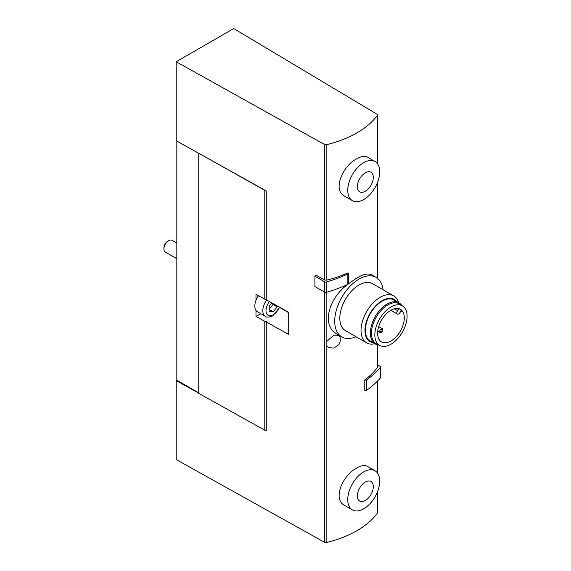<?xml version="1.0" encoding="UTF-8"?>
<svg xmlns="http://www.w3.org/2000/svg" width="571" height="571" viewBox="0 0 571 571"><rect width="100%" height="100%" fill="white"/><g stroke="black" fill="none" stroke-linecap="round" stroke-linejoin="round"><path stroke-width="0.86" d="M398.779 308.611A0.906 0.521 120 0 1 398.508 309.411L397.594 310.681A2.598 1.499 120 0 0 397.352 314.057A2.598 1.499 120 0 0 399.707 312.937L400.621 311.673A0.906 0.521 120 0 1 401.434 311.281A0.906 0.521 120 0 1 401.57 311.431A18.872 10.892 120 0 0 399.557 308.868M390.957 310.203A18.872 10.892 120 0 0 378.63 326.833A18.872 10.892 120 0 0 381.521 341.95A18.872 10.892 120 0 0 400.392 331.059A18.872 10.892 120 0 0 400.392 309.268A18.872 10.892 120 0 0 390.957 310.203M390.957 306.984A22.811 13.169 120 0 0 375.939 327.469A22.811 13.169 120 0 0 379.979 345.598A22.811 13.169 120 0 0 402.362 332.194A22.811 13.169 120 0 0 402.776 306.113A22.811 13.169 120 0 0 390.957 306.984M402.776 306.113L399.707 304.065A23.047 13.304 120 0 0 387.759 304.943A23.047 13.304 120 0 0 372.592 325.648A23.047 13.304 120 0 0 376.674 343.963L379.979 345.598M401.706 305.399A23.725 13.697 120 0 0 398.986 302.851A23.725 13.697 120 0 0 387.124 304.022A23.725 13.697 120 0 0 371.621 324.935A23.725 13.697 120 0 0 375.261 343.949A23.725 13.697 120 0 0 378.823 345.027M398.986 302.851L394.033 299.989A23.725 13.697 120 0 0 382.17 301.16A23.725 13.697 120 0 0 366.668 322.073A23.725 13.697 120 0 0 370.308 341.087L375.261 343.949M396.752 301.559A24.346 14.054 120 0 0 382.17 300.66A24.346 14.054 120 0 0 365.626 324.599A24.346 14.054 120 0 0 373.027 342.657M398.637 302.644A27.115 15.66 120 0 0 393.769 295.921A27.115 15.66 120 0 0 380.207 297.263A27.115 15.66 120 0 0 362.492 321.159A27.115 15.66 120 0 0 366.646 342.893A27.115 15.66 120 0 0 374.904 343.742M393.769 295.921L372.556 283.673A27.115 15.66 120 0 0 358.995 285.022A27.115 15.66 120 0 0 341.28 308.918A27.115 15.66 120 0 0 345.441 330.645L366.646 342.893M383.098 289.761A34.346 19.828 120 0 0 376.175 277.413A34.346 19.828 120 0 0 358.995 279.112A34.346 19.828 120 0 0 336.562 309.382A34.346 19.828 120 0 0 341.822 336.904A34.346 19.828 120 0 0 355.983 336.733M376.175 277.413L371.885 274.936C368.502 273.109 363.513 274.101 356.918 277.913L348.324 283.93M347.853 284.315C328.889 297.876 320.609 325.877 337.54 334.435L341.822 336.904M375.026 161.529L367.274 157.054C364.726 155.676 361.279 156.226 356.918 158.724C342.807 165.59 332.136 190.064 344.677 196.196L352.428 200.671A22.597 13.047 120 0 0 375.026 187.623A22.597 13.047 120 0 0 375.026 161.529A22.597 13.047 120 0 0 363.727 162.649A22.597 13.047 120 0 0 348.967 182.563A22.597 13.047 120 0 0 352.428 200.671M377.281 344.77L377.281 367.681A96.042 55.451 0 0 1 364.776 379.908L364.776 390.278A1.356 0.785 0 0 0 366.725 390.179A123.386 71.232 0 0 0 380.607 377.745A1.356 0.785 0 0 0 380.757 377.388L380.757 367.025A1.356 0.785 0 0 0 380.357 366.468L377.467 364.798M176.196 61.761L324.392 144.384A2.263 1.306 0 0 0 326.848 144.641A96.042 55.451 0 0 0 377.281 115.528A2.263 1.306 0 0 0 377.467 115.014A2.263 1.306 0 0 0 376.831 114.107L233.725 28.55L176.196 61.761L176.196 140.73L266.264 190.95L266.264 299.811L288.705 312.316L288.705 334.463L266.264 321.951L266.264 430.812L265.679 430.484A1.806 1.042 0 0 0 266.264 430.498M314.899 276.164L316.341 275.329L324.392 279.811A2.263 1.306 0 0 0 326.848 280.075A96.042 55.451 0 0 0 348.024 272.859A1.356 0.785 0 0 1 348.36 273.373L348.36 283.744A1.356 0.785 0 0 1 347.853 284.351A123.386 71.232 0 0 1 326.319 292.366A1.356 0.785 0 0 1 324.749 292.224L314.899 286.535L314.899 276.164L324.749 281.853A1.356 0.785 0 0 0 326.319 281.995A123.386 71.232 0 0 0 347.853 273.98A1.356 0.785 0 0 0 348.36 273.373M326.848 341.294L333.942 335.134L338.988 335.37L341.001 339.288L338.853 344.663L333.807 348.089L328.639 347.66L326.848 345.798L326.848 292.209M176.839 141.087L176.839 380.229L176.196 380.593L176.196 459.569L324.392 542.186A2.263 1.306 0 0 0 326.848 542.45A96.042 55.451 0 0 0 377.281 513.336A2.263 1.306 0 0 0 377.467 512.822L377.467 491.838M375.026 470.775L367.274 466.293C364.726 464.915 361.279 465.472 356.918 467.963C342.807 474.836 332.136 499.304 344.677 505.435L352.428 509.91A22.597 13.047 120 0 0 375.026 496.863A22.597 13.047 120 0 0 375.026 470.775A22.597 13.047 120 0 0 363.727 471.889A22.597 13.047 120 0 0 348.967 491.802A22.597 13.047 120 0 0 352.428 509.91M176.196 380.593L198.758 393.176M198.758 392.884L176.839 380.229M266.264 321.951L266.907 321.523A1.806 1.042 180 0 1 264.794 321.352L255.986 316.448L255.986 310.438A12.426 7.173 -60 0 1 255.986 300.31L255.986 294.308L264.794 299.211A1.806 1.042 0 0 0 266.264 299.497M198.958 153.421L264.794 190.35A1.806 1.042 0 0 0 265.679 190.621M377.281 367.681A2.263 1.306 0 0 0 377.467 367.167L377.467 344.813M198.758 153.535L198.758 393.398L264.794 430.213A1.806 1.042 0 0 0 265.679 430.484M255.986 300.31A12.426 7.173 -60 0 1 258.477 295.692M266.664 300.032A12.426 7.173 -60 0 0 265.379 316.355L257.393 311.745A12.426 7.173 -60 0 1 255.986 310.438M260.761 313.693L255.986 316.448M279.704 307.512L288.705 312.701M271.81 302.901L269.198 306.156L269.198 311.481L273.188 311.837L277.185 306.87L277.185 305.899M176.839 258.713L165.319 252.061A6.781 3.911 -60 0 1 163.913 248.963A6.781 3.911 -60 0 1 168.709 240.655A6.781 3.911 -60 0 1 172.099 240.32L176.839 243.06M163.913 248.963L163.913 247.828A5.396 3.112 -60 0 1 167.731 241.226L168.709 240.655M269.198 309.246L273.031 304.471L273.031 303.579M273.031 304.471L277.185 306.87M269.198 309.532L273.188 311.837M365.326 482.038A11.299 6.524 120 0 0 358.41 499.875A11.299 6.524 120 0 0 372.242 491.881A11.299 6.524 120 0 0 365.326 482.038M365.326 172.799A11.299 6.524 120 0 0 358.41 190.635A11.299 6.524 120 0 0 372.242 182.641A11.299 6.524 120 0 0 365.326 172.799M364.776 379.908A1.356 0.785 0 0 0 366.725 379.808A123.386 71.232 0 0 0 380.607 367.374A1.356 0.785 0 0 0 380.757 367.025M381.906 332.015A2.263 1.306 -60 0 1 381.257 332.543A2.263 1.306 -60 0 1 380.129 332.657A2.263 1.306 -60 0 1 380.129 330.045A2.263 1.306 -60 0 1 382.392 328.746A2.263 1.306 -60 0 1 382.72 330.602M377.281 115.528L377.281 163.506M377.281 183.048L377.281 278.141M326.848 144.641L326.848 280.075M326.848 345.798L326.848 542.45M377.281 381.285L377.281 472.745M377.281 492.288L377.281 513.336M324.392 292.009L324.392 542.186M324.392 144.384L324.392 279.811M264.794 190.35L264.794 299.211M264.794 321.352L264.794 430.213M279.397 307.127A10.171 5.874 -60 0 1 273.188 314.821A10.171 5.874 -60 0 1 266.264 312.758A10.171 5.874 -60 0 1 269.448 301.581M347.853 273.98L347.853 284.351M324.749 281.853L324.749 292.224M326.319 281.995L326.319 292.366M366.725 379.808L366.725 390.179M380.607 367.374L380.607 377.745M398.508 309.411L396.731 308.39M397.594 310.681L394.29 308.768M377.467 381.107L377.467 472.988M377.467 115.014L377.467 163.749M377.467 182.599L377.467 278.284M265.379 316.355C266.371 317.547 268.82 317.376 272.724 315.849L279.776 307.341M382.392 328.746L378.694 326.612M380.129 332.657L377.724 331.266M380.614 329.388L381.92 329.517L382.741 331.037M382.292 331.815L380.579 331.872L379.801 330.795M397.352 314.057L390.814 310.289"/></g></svg>
